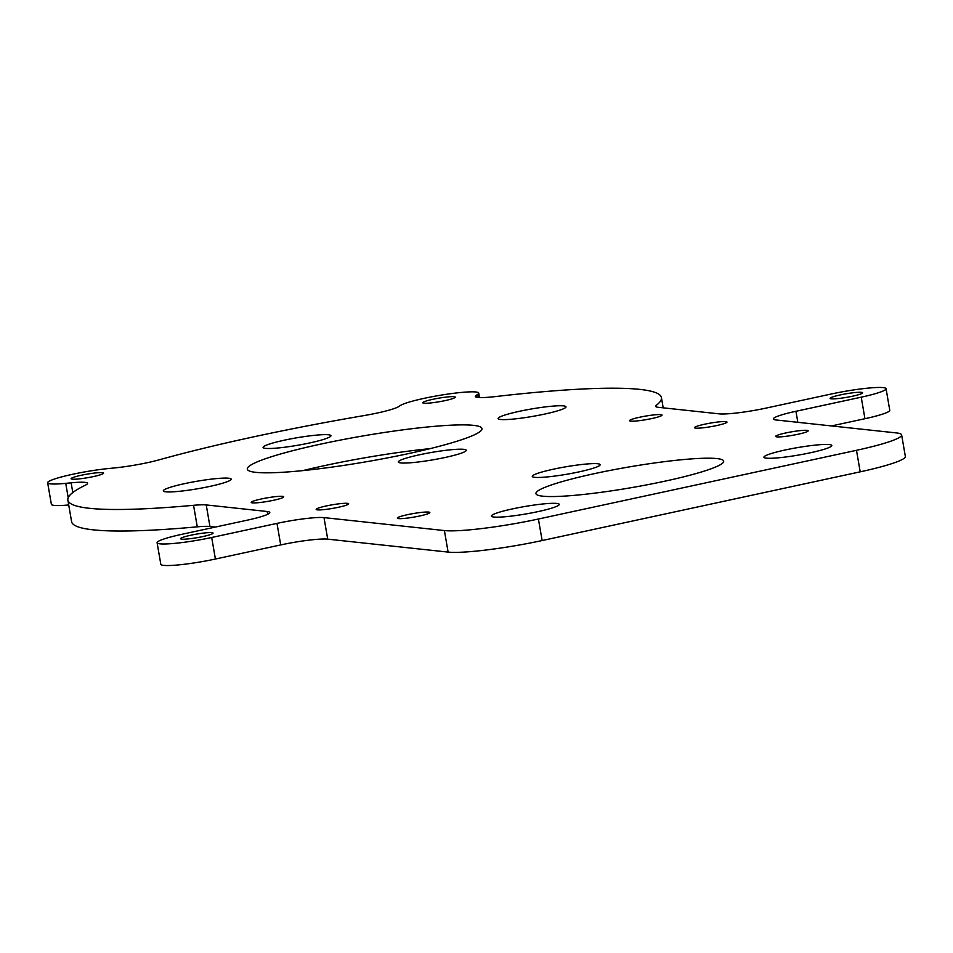 <?xml version="1.0" encoding="UTF-8"?>
<svg xmlns="http://www.w3.org/2000/svg" width="953" height="953" viewBox="0 0 953 953"><rect width="100%" height="100%" fill="white"/><g stroke="black" fill="none" stroke-linecap="round" stroke-linejoin="round"><path stroke-width="1.43" d="M284.292 440.203A34.439 3.764 -9.8 0 0 263.35 447.803A34.439 3.764 -9.8 0 0 309.725 442.942A34.439 3.764 -9.8 0 0 330.81 436.152A34.439 3.764 -9.8 0 0 284.292 440.203M519.337 411.315A34.439 3.764 -9.8 0 0 498.395 418.915A34.439 3.764 -9.8 0 0 544.771 414.055A34.439 3.764 -9.8 0 0 565.856 407.265A34.439 3.764 -9.8 0 0 519.337 411.315M184.537 483.647A34.439 3.764 -9.8 0 0 163.582 491.248A34.439 3.764 -9.8 0 0 209.97 486.375A34.439 3.764 -9.8 0 0 231.055 479.597A34.439 3.764 -9.8 0 0 184.537 483.647M419.57 454.76A34.439 3.764 -9.8 0 0 398.628 462.36A34.439 3.764 -9.8 0 0 445.003 457.5A34.439 3.764 -9.8 0 0 466.1 450.709A34.439 3.764 -9.8 0 0 419.57 454.76M320.684 444.122A119.077 13.008 -9.8 0 0 247.315 469.114A119.077 13.008 -9.8 0 0 408.623 453.58A119.077 13.008 -9.8 0 0 481.992 428.576A119.077 13.008 -9.8 0 0 320.684 444.122M302.899 470.603A119.077 13.008 170.2 0 1 324.401 465.648A119.077 13.008 170.2 0 1 430.125 448.625M159.068 459.858A36.643 4.003 170.2 0 1 147.584 462.646A36.643 4.003 170.2 0 1 114.396 467.947L108.999 468.483A40.3 4.396 -9.8 0 0 68.08 475.297A40.3 4.396 -9.8 0 0 47.65 482.778A40.3 4.396 -9.8 0 0 65.733 483.35L71.13 482.826A36.643 4.003 170.2 0 1 87.569 483.35A36.643 4.003 170.2 0 1 85.425 485.16A301.172 32.89 -9.8 0 0 67.877 500.111A301.172 32.89 -9.8 0 0 193.554 505.304A36.643 4.003 170.2 0 1 206.229 504.935L267.174 511.499A36.643 4.003 170.2 0 1 269.794 512.5A36.643 4.003 170.2 0 1 247.22 520.183L181.94 534.288A40.3 4.396 -9.8 0 0 157.102 542.757A40.3 4.396 -9.8 0 0 211.697 537.492L276.989 523.388A36.643 4.003 170.2 0 1 323.996 517.61L444.396 530.571A73.274 8.005 -9.8 0 0 538.409 519.016L856.485 450.304A73.274 8.005 -9.8 0 0 901.633 434.913A73.274 8.005 -9.8 0 0 896.38 432.924L775.98 419.963A36.643 4.003 170.2 0 1 773.36 418.975A36.643 4.003 170.2 0 1 795.934 411.279L861.226 397.175A40.3 4.396 -9.8 0 0 886.052 388.717A40.3 4.396 -9.8 0 0 831.457 393.97L766.176 408.075A36.643 4.003 170.2 0 1 719.158 413.852L658.213 407.3A36.643 4.003 170.2 0 1 655.593 406.3A36.643 4.003 170.2 0 1 656.224 405.359A301.172 32.89 -9.8 0 0 661.43 397.592A301.172 32.89 -9.8 0 0 495.536 396.567A36.643 4.003 170.2 0 1 475.356 396.448A36.643 4.003 170.2 0 1 476.274 395.304L477.715 394.351A40.3 4.396 -9.8 0 0 478.728 393.089A40.3 4.396 -9.8 0 0 443.133 394.804A40.3 4.396 -9.8 0 0 400.308 405.549L398.866 406.502A36.643 4.003 170.2 0 1 377.209 413.042A36.643 4.003 170.2 0 1 363.784 415.627A301.172 32.89 -9.8 0 0 159.068 459.858M326.331 505.948A16.487 1.799 -9.8 0 0 316.17 509.402A16.487 1.799 -9.8 0 0 338.506 507.258A16.487 1.799 -9.8 0 0 348.667 503.792A16.487 1.799 -9.8 0 0 326.331 505.948M704.66 424.216A16.487 1.799 -9.8 0 0 694.499 427.671A16.487 1.799 -9.8 0 0 716.835 425.526A16.487 1.799 -9.8 0 0 726.996 422.06A16.487 1.799 -9.8 0 0 704.66 424.216M261.396 498.955A16.487 1.799 -9.8 0 0 251.235 502.422A16.487 1.799 -9.8 0 0 273.571 500.265A16.487 1.799 -9.8 0 0 283.72 496.811A16.487 1.799 -9.8 0 0 261.396 498.955M639.725 417.223A16.487 1.799 -9.8 0 0 629.564 420.69A16.487 1.799 -9.8 0 0 651.9 418.534A16.487 1.799 -9.8 0 0 662.049 415.079A16.487 1.799 -9.8 0 0 639.725 417.223M553.502 469.174A34.439 3.764 -9.8 0 0 532.56 476.774A34.439 3.764 -9.8 0 0 578.936 471.902A34.439 3.764 -9.8 0 0 600.021 465.124A34.439 3.764 -9.8 0 0 553.502 469.174M785.153 449.995A34.439 3.764 -9.8 0 0 764.211 457.595A34.439 3.764 -9.8 0 0 810.586 452.723A34.439 3.764 -9.8 0 0 831.671 445.944A34.439 3.764 -9.8 0 0 785.153 449.995M512.607 508.866A34.439 3.764 -9.8 0 0 491.665 516.478A34.439 3.764 -9.8 0 0 538.04 511.606A34.439 3.764 -9.8 0 0 559.125 504.816A34.439 3.764 -9.8 0 0 512.607 508.866M785.832 432.948A16.487 1.799 -9.8 0 0 775.671 436.403A16.487 1.799 -9.8 0 0 798.006 434.258A16.487 1.799 -9.8 0 0 808.156 430.792A16.487 1.799 -9.8 0 0 785.832 432.948M407.491 514.68A16.487 1.799 -9.8 0 0 397.341 518.134A16.487 1.799 -9.8 0 0 419.677 515.99A16.487 1.799 -9.8 0 0 429.827 512.523A16.487 1.799 -9.8 0 0 407.491 514.68M432.924 399.295A16.487 1.799 -9.8 0 0 422.763 402.75A16.487 1.799 -9.8 0 0 445.099 400.605A16.487 1.799 -9.8 0 0 455.26 397.139A16.487 1.799 -9.8 0 0 432.924 399.295M81.279 475.261A16.487 1.799 -9.8 0 0 71.118 478.716A16.487 1.799 -9.8 0 0 93.454 476.571A16.487 1.799 -9.8 0 0 103.615 473.105A16.487 1.799 -9.8 0 0 81.279 475.261M594.636 473.593A95.264 10.4 -9.8 0 0 535.931 493.594A95.264 10.4 -9.8 0 0 664.98 481.158A95.264 10.4 -9.8 0 0 723.672 461.169A95.264 10.4 -9.8 0 0 594.636 473.593M840.248 394.923A16.487 1.799 -9.8 0 0 830.099 398.378A16.487 1.799 -9.8 0 0 852.423 396.234A16.487 1.799 -9.8 0 0 862.584 392.767A16.487 1.799 -9.8 0 0 840.248 394.923M190.731 535.241A16.487 1.799 -9.8 0 0 180.57 538.695A16.487 1.799 -9.8 0 0 202.906 536.551A16.487 1.799 -9.8 0 0 213.067 533.084A16.487 1.799 -9.8 0 0 190.731 535.241M67.877 500.111L71.594 521.648A301.172 32.89 -9.8 0 0 197.283 526.842L193.554 505.304M47.65 482.778L51.367 504.304A40.3 4.396 -9.8 0 0 68.711 504.959M831.469 425.943L864.943 418.712A40.3 4.396 -9.8 0 0 889.768 410.243L886.052 388.717M323.996 517.61L327.713 539.148L448.113 552.097A73.274 8.005 -9.8 0 0 542.138 540.542L860.202 471.83A73.274 8.005 -9.8 0 0 905.35 456.451L901.633 434.913M157.102 542.757L160.819 564.283A40.3 4.396 -9.8 0 0 215.414 559.03L280.706 544.925L276.989 523.388M206.229 504.935L209.946 526.473L215.402 527.057M327.713 539.148A36.643 4.003 -9.8 0 0 280.706 544.925M209.946 526.473A36.643 4.003 -9.8 0 0 197.283 526.842M72.809 492.546L71.13 482.826M68.211 497.716L65.733 483.35M478.251 397.472L477.715 394.351M476.274 395.304L476.607 397.222M656.224 405.359L656.498 406.979M864.943 418.712L861.226 397.175M795.934 411.279L797.84 422.322M860.202 471.83L856.485 450.304M542.138 540.542L538.409 519.016M448.113 552.097L444.396 530.571M215.414 559.03L211.697 537.492M267.662 514.31L267.174 511.499M479.502 397.556L478.728 393.089M663.193 407.836L661.43 397.592"/></g></svg>

